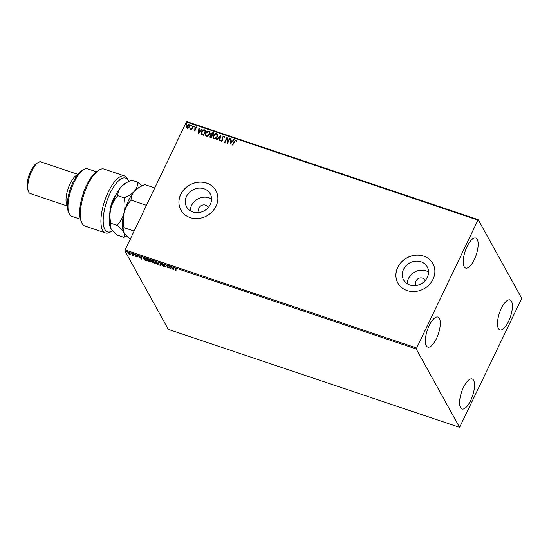 <?xml version="1.0" encoding="UTF-8"?>
<svg xmlns="http://www.w3.org/2000/svg" width="549" height="549" viewBox="0 0 549 549"><rect width="100%" height="100%" fill="white"/><g stroke="black" fill="none" stroke-linecap="round" stroke-linejoin="round"><path stroke-width="0.82" d="M208.105 207.694A5.003 4.413 -29 0 0 207.81 207.021A5.003 4.413 -29 0 0 203.391 204.914A5.003 4.413 -29 0 0 199.019 207.954A5.003 4.413 -29 0 0 199.054 211.866A5.003 4.413 -29 0 0 199.465 212.47M425.091 280.69A5.003 4.413 -29 0 0 424.802 280.017A5.003 4.413 -29 0 0 420.383 277.904A5.003 4.413 -29 0 0 416.005 280.951A5.003 4.413 -29 0 0 416.039 284.862A5.003 4.413 -29 0 0 416.458 285.466M186.53 196.391A13.485 11.9 -29 0 0 186.626 206.925A13.485 11.9 -29 0 0 198.532 212.6A13.485 11.9 -29 0 0 210.322 204.393A13.485 11.9 -29 0 0 210.226 193.866A13.485 11.9 -29 0 0 198.319 188.183A13.485 11.9 -29 0 0 186.53 196.391M211.557 199.04A13.485 11.9 -29 0 0 191.539 205.443A13.485 11.9 -29 0 0 190.297 210.802M403.522 269.387A13.485 11.9 -29 0 0 403.611 279.921A13.485 11.9 -29 0 0 415.524 285.597A13.485 11.9 -29 0 0 427.307 277.389A13.485 11.9 -29 0 0 427.218 266.862A13.485 11.9 -29 0 0 415.305 261.18A13.485 11.9 -29 0 0 403.522 269.387M428.549 272.029A13.485 11.9 -29 0 0 408.525 278.439A13.485 11.9 -29 0 0 407.289 283.792M397.723 267.384A20.018 17.657 -29 0 0 397.86 283.016A20.018 17.657 -29 0 0 415.538 291.444A20.018 17.657 -29 0 0 433.031 279.263A20.018 17.657 -29 0 0 432.893 263.63A20.018 17.657 -29 0 0 415.216 255.203A20.018 17.657 -29 0 0 397.723 267.384M432.914 263.664A20.018 17.657 -29 0 0 415.236 255.271A20.018 17.657 -29 0 0 397.764 267.452A20.018 17.657 -29 0 0 397.881 283.051M180.738 194.387A20.018 17.657 -29 0 0 180.875 210.02A20.018 17.657 -29 0 0 198.546 218.447A20.018 17.657 -29 0 0 216.038 206.266A20.018 17.657 -29 0 0 215.901 190.633A20.018 17.657 -29 0 0 198.23 182.206A20.018 17.657 -29 0 0 180.738 194.387M215.922 190.668A20.018 17.657 -29 0 0 198.244 182.275A20.018 17.657 -29 0 0 180.772 194.456A20.018 17.657 -29 0 0 180.889 210.054M508.546 321.44A15.846 5.813 -71.4 0 1 499.885 329.928A15.846 5.813 -71.4 0 1 501.319 308.38A15.846 5.813 -71.4 0 1 509.987 299.891A15.846 5.813 -71.4 0 1 508.546 321.44M436.441 338.609A15.846 5.813 -71.4 0 1 427.774 347.098A15.846 5.813 -71.4 0 1 429.208 325.543A15.846 5.813 -71.4 0 1 437.876 317.054A15.846 5.813 -71.4 0 1 436.441 338.609M474.309 259.567A15.846 5.813 -71.4 0 1 465.641 268.056A15.846 5.813 -71.4 0 1 467.082 246.501A15.846 5.813 -71.4 0 1 475.75 238.012A15.846 5.813 -71.4 0 1 474.309 259.567M470.678 400.482A15.846 5.813 -71.4 0 1 462.011 408.978A15.846 5.813 -71.4 0 1 463.452 387.422A15.846 5.813 -71.4 0 1 472.119 378.934A15.846 5.813 -71.4 0 1 470.678 400.482M127.91 253.144L128.528 252.732L130.484 254.125L130.442 254.619L129.537 254.558L127.512 252.773M133.036 254.276L134.004 256.033L132.604 255.539L133.235 255.312L132.638 254.139L133.036 254.276M132.885 255.505L133.373 255.031L133.002 254.262M136.873 256.774L135.864 256.479L136.879 256.658L135.28 255.415L135.829 255.189L136.776 255.704L135.672 255.546L137.271 256.781L136.77 256.987L137.271 256.781M136.626 256.76L136.976 256.452M135.699 255.45L135.418 255.134L135.829 255.189M136.063 255.278L135.672 255.546M143.461 258.641L143.124 258.627C142.678 257.906 143.117 257.742 144.449 258.112L145.643 258.517L146.974 260.926L144.922 260.164L143.014 258.071M151.792 261.008L153.301 261.091L154.633 263.499L152.389 262.257L152.588 261.907L151.38 260.741M152.739 262.244L152.389 262.257L152.649 261.777M160.233 263.424L163.211 266.389L160.521 263.994L160.281 265.4L159.848 265.256L160.233 263.424M169.209 266.443L170.938 268.983L167.37 266.32L167.967 267.987L166.635 265.579L170.197 268.235L169.209 266.443M175.268 269.14L176.154 270.739L174.857 268.983L175.33 268.454L176.359 269.175L175.474 268.701L175.268 269.14L175.55 268.536M175.927 270.328L174.857 268.983L175.33 268.454M416.211 348.979L459.582 427.355L521.399 299.075L521.55 298.011L478.179 219.634L416.211 348.979L124.932 250.989L168.303 329.366L459.582 427.355M173.443 269.827L170.396 266.841L173.23 268.427L173.333 267.83L173.765 267.974L173.443 269.827M163.101 264.742L162.875 264.46L163.465 264.46L164.913 265.38L163.135 264.886L165.441 266.732L164.837 266.979L163.616 266.238L165.057 266.608L162.689 264.488M163.705 264.556L163.135 264.886M165.441 266.732L164.926 266.787M164.707 266.739L165.153 266.395M158.709 263.884C159.121 264.584 158.702 264.79 157.46 264.501L154.756 262.566C154.351 261.866 154.777 261.667 156.033 261.962L158.709 263.884L158.805 264.446M155.093 262.573L154.66 262.024M151.057 261.31C151.462 262.003 151.05 262.209 149.808 261.928L147.098 259.986C146.693 259.293 147.118 259.094 148.374 259.389L151.057 261.31L151.147 261.866M147.434 259.993L147.002 259.444M141.628 259.121L138.581 256.143L139.968 257.234L141.416 257.721L141.512 257.131L141.944 257.275L141.628 259.121M134.381 254.866L133.723 254.647L134.265 254.736M477.644 220.005L186.365 122.022L186.9 121.645L478.179 219.634M188.479 128.034L187.12 128.288L186.344 127.32L186.585 125.886L188.945 124.479L189.577 124.987L189.487 126.86L188.479 128.034M186.495 127.773L186.585 125.886M193.399 126.057L191.642 129.729L191.244 129.598L191.505 129.056L190.524 129.434L191.745 128.397L193.008 125.92L193.399 126.057M194.353 130.717L193.838 129.941L194.222 129.701L194.545 130.257L195.231 129.53L194.902 127.718L196.247 126.936L196.823 127.711L196.432 127.972L196.075 127.402L195.307 127.835L195.568 130.01L194.353 130.717L193.838 129.941L194.257 129.866M194.222 129.701L194.621 130.394L195.163 129.893M195.245 130.031L194.902 127.718M194.977 127.855L196.247 126.936L196.823 127.711M196.432 127.972L196.075 127.402M195.238 128.219L195.712 129.399M201.682 134.471L201.668 131.685C202.307 130.209 203.35 129.612 204.811 129.893L206.012 130.298L203.597 135.328L201.462 134.176M209.91 137.271L210.013 136.152L211.015 135.239L210.741 133.544L212.635 132.529L213.664 132.872L211.255 137.902L209.869 137.202L210.686 134.786M220.602 135.205L219.84 140.791L219.408 140.647L219.984 136.406L216.903 139.803L216.471 139.659L220.602 135.205M229.578 138.224L229.969 138.355L227.561 143.385L226.785 138.773L224.987 142.52L224.589 142.39L227.005 137.36L227.78 141.965L229.578 138.224L229.928 138.458M234.382 141.793L232.776 145.142L232.378 145.011L234.011 141.615L235.796 140.167L236.489 141.072L236.104 141.395L235.548 140.681L234.382 141.793M232.502 145.053L234.087 141.752L235.796 140.167L236.489 141.072M236.104 141.395L235.775 140.846M186.365 122.022L125.083 249.925L416.362 347.915M230.072 144.229L230.765 138.623L231.198 138.767L230.951 140.558L232.399 141.045L233.702 139.611L234.128 139.755L230.072 144.229M221.233 140.064L221.693 141.079L221.316 140.201L221.693 141.079L222.517 140.613L222.263 137.305L223.923 136.173L224.555 137.662L224.116 137.813L223.711 136.701L222.578 137.312L222.846 140.592L221.364 141.457L220.78 140.27L221.233 140.064L221.618 140.942L222.441 140.475L222.187 137.168L223.923 136.173L224.404 136.577M221.364 141.457L220.952 141.107M217.226 136.962C216.567 138.41 215.489 139.082 213.993 138.972L213.129 138.266L213.252 135.658C213.918 134.21 214.995 133.551 216.498 133.675L217.335 134.368L217.226 136.962M209.567 134.388C208.908 135.836 207.831 136.502 206.335 136.399L205.47 135.692L205.594 133.078C206.259 131.636 207.337 130.978 208.84 131.101L209.684 131.787L209.567 134.388M198.251 133.531L198.944 127.924L199.376 128.068L199.136 129.859L200.584 130.346L201.881 128.912L202.313 129.056L198.251 133.531M194.483 126.833L193.955 127.142L193.824 126.613L194.36 126.304L194.566 126.97M193.955 127.142L193.824 126.613L194.435 126.442M191.45 125.81L190.922 126.119L190.791 125.591L191.32 125.282L191.526 125.947M190.922 126.119L190.791 125.591L191.395 125.419M186.502 124.143L185.967 124.451L185.837 123.923L186.372 123.614L186.578 124.28M185.967 124.451L185.837 123.923L186.447 123.751M124.932 250.989L125.083 249.925M235.871 140.304L236.564 141.21M236.18 141.532L235.85 140.983L236.18 141.532M230.1 144.202L230.765 138.623M230.841 138.76L231.184 138.876M232.399 141.045L230.951 140.558M232.474 141.182L233.702 139.611M230.621 143.008L232.055 141.642L230.875 141.134L230.621 143.008L231.98 141.505M227.54 143.378L226.785 138.773M224.713 142.431L227.005 137.36M229.654 138.362L227.78 141.965M223.999 136.31L224.438 136.646M224.191 137.95L223.786 136.838M221.439 141.594L220.78 140.27M220.856 140.407L221.247 140.228M219.497 140.674L219.984 136.406M216.629 139.707L220.581 135.356M213.163 138.334L213.252 135.658M213.328 135.795C213.993 134.347 215.071 133.688 216.574 133.812L216.498 133.675M216.574 133.812L217.377 134.436M213.582 137.936L214.295 138.588L216.903 136.969L216.958 134.814M213.65 135.788L213.54 137.861L214.22 138.451L216.828 136.831L216.924 134.738L216.265 134.196L213.65 135.788M211.015 135.239L210.741 133.544M210.816 133.681L212.635 132.529M212.717 132.666L213.623 132.968M211.152 134.615L212.202 135.267L213.026 133.256L211.132 133.681L211.324 134.786L212.127 135.123L213.026 133.256M210.342 136.138L211.187 137.394L211.88 135.644L210.342 136.138L211.111 137.257L211.88 135.644M205.511 135.761L205.594 133.078M205.669 133.222C206.335 131.774 207.419 131.115 208.915 131.238L208.84 131.101M208.915 131.238L209.718 131.856M205.93 135.356L206.644 136.015L209.244 134.395L209.299 132.234M205.992 133.215L205.889 135.287L206.568 135.877L209.169 134.258L209.265 132.165L208.606 131.616L205.992 133.215M201.758 134.608L201.744 131.822C202.382 130.346 203.425 129.756 204.887 130.031L204.811 129.893M204.887 130.031L205.964 130.394M201.936 133.846L203.528 134.814L205.443 130.82L203.823 130.305L202.059 131.815L202.121 134.066L203.453 134.677L205.367 130.683M198.285 133.496L198.944 127.924M200.584 130.346L199.136 129.859M200.659 130.484L201.881 128.912M198.8 132.302L200.241 130.937L199.054 130.429L198.8 132.302L200.165 130.799M194.428 130.854L193.914 130.079M194.298 129.839L194.621 130.394L194.298 129.839M195.163 129.276L194.84 128.466M196.322 127.073L196.899 127.848M196.508 128.109L196.151 127.54L196.508 128.109M195.794 129.537L195.478 128.734M194.03 127.279L193.9 126.75M191.368 129.639L191.505 129.056M190.373 129.331L190.661 128.878M190.88 129.139L191.745 128.397M191.821 128.535L193.008 125.92M190.997 126.256L190.867 125.728M186.536 127.842L186.42 127.457M186.66 126.023L188.945 124.479M189.021 124.616L189.611 125.062M186.955 127.546L187.415 127.972L189.172 126.86L188.801 125.069M189.172 126.86L188.726 124.932L189.213 125.378M188.726 124.932L186.983 126.016L187.339 127.835L189.096 126.723M186.989 127.622L187.415 127.972M186.042 124.589L185.912 124.06M174.994 268.694L175.467 268.166M175.611 268.413L175.405 268.852M173.498 269.504L173.134 269.14M173.415 267.857L173.23 268.427M172.173 268.07L173.093 269.236L173.285 268.31M173.333 268.331L172.091 268.241M173.093 269.236L173.196 268.612M168.104 267.699L167.109 265.901M169.572 266.567L170.197 268.235M163.767 264.433L163.273 264.597M165.585 266.443L164.975 266.697M164.844 266.45L165.194 266.32M160.329 265.085L159.848 265.256M159.985 264.968L160.246 263.438M158.853 263.595C159.258 264.295 158.839 264.501 157.597 264.213M154.893 262.278L154.77 261.9M155.429 261.811L155.154 262.697L157.309 264.247L158.318 263.753L156.184 262.216L155.154 262.697M158.435 263.499L158.393 264.199L158.517 263.595M152.526 261.969L152.725 261.619M151.97 260.658L151.826 261.152L153.535 262.099L153.041 261.207L151.826 261.152M153.535 262.099L153.267 261.084M153.61 261.99L152.78 262.388L154.097 263.122L153.809 262.058L152.917 262.099M152.917 261.887L152.78 262.388M154.097 263.122L153.672 262.347M151.195 261.022C151.599 261.715 151.188 261.921 149.946 261.64M147.242 259.698L147.111 259.32M147.77 259.231L147.496 260.123L149.651 261.674L150.659 261.173L148.525 259.636L147.496 260.123M150.783 260.926L150.742 261.619L150.858 261.015M143.262 258.339L143.124 257.948M144.071 257.906L143.66 258.469M144.03 257.989L143.522 258.757L146.439 260.542L145.609 258.504M146.439 260.542L145.382 258.627L143.934 258.195L143.522 258.757M141.683 258.799L141.319 258.435M141.601 257.158L141.416 257.721M140.352 257.364L141.271 258.531L141.47 257.605M141.518 257.625L140.27 257.536M141.271 258.531L141.381 257.913M135.418 255.134L135.974 254.908M137.408 256.493L136.907 256.699M133.606 255.354L133.078 255.415M133.023 255.216L133.373 255.031L133.023 255.216M130.58 254.338L129.674 254.269M128.789 252.664L128.109 252.993M130.195 253.762L130.14 254.297L130.285 253.851M127.972 253.281L129.413 254.338L130.086 253.995L128.644 252.952L127.972 253.281L128.061 252.691M112.12 230.978L110.39 232.014A30.03 11.007 -71.4 0 1 105.504 232.934A30.03 11.007 -71.4 0 1 108.228 192.102A30.03 11.007 -71.4 0 1 124.65 176.016A30.03 11.007 -71.4 0 1 127.986 179.695L128.658 181.362A28.363 10.397 108.6 0 0 110.081 193.282A28.363 10.397 108.6 0 0 103.226 222.489A28.363 10.397 108.6 0 0 112.12 230.978A28.363 10.397 108.6 0 0 112.607 230.669M69.016 213.245L68.261 211.372A23.353 8.564 -71.4 0 1 72.976 182.474A23.353 8.564 -71.4 0 1 81.945 170.684L83.681 169.648A25.021 9.175 108.6 0 0 74.067 182.282A25.021 9.175 108.6 0 0 69.016 213.245A25.021 9.175 108.6 0 0 71.795 216.313L80.394 219.209M96.356 171.775L87.751 168.879A25.021 9.175 108.6 0 0 83.681 169.648M67.287 205.443A16.683 6.114 -71.4 0 1 70.08 183.743A16.683 6.114 -71.4 0 1 77.594 174.822M28.466 191.512L27.711 189.645A15.015 5.504 -71.4 0 1 30.744 171.068A15.015 5.504 -71.4 0 1 36.515 163.485L38.245 162.449A16.683 6.114 108.6 0 0 31.835 170.876A16.683 6.114 108.6 0 0 28.466 191.512A16.683 6.114 108.6 0 0 30.319 193.564L67.301 206.005M77.944 174.383L40.955 161.941A16.683 6.114 108.6 0 0 38.245 162.449M124.65 176.016L104.056 169.085A30.03 11.007 108.6 0 0 99.17 170.005A30.03 11.007 108.6 0 0 84.052 194.037A30.03 11.007 108.6 0 0 81.575 222.324A30.03 11.007 108.6 0 0 84.91 226.01L105.504 232.934M81.575 222.324L80.82 220.451A28.363 10.397 -71.4 0 1 83.16 193.735A28.363 10.397 -71.4 0 1 97.441 171.041L99.17 170.005M109.862 212.909A14.178 5.195 -71.4 0 1 116.024 194.6M69.236 192.466A15.015 5.504 -71.4 0 1 71.295 186.337M130.58 239.57C127.423 236.996 125.186 234.629 123.875 232.467L123.484 231.651L123.992 227.657C122.955 222.619 122.99 217.651 124.095 212.758C125.474 207.941 127.787 203.741 131.026 200.145C131.012 197.002 132.144 194.017 134.423 191.196L139.487 187.134L144.648 184.546L154.777 187.95M131.026 200.145L146.453 205.333M123.992 227.657L134.121 231.067M123.443 231.554L123.484 231.651A25.021 9.175 -71.4 0 1 123.443 231.554A25.021 9.175 -71.4 0 1 124.095 212.758A25.021 9.175 -71.4 0 1 134.423 191.196A25.021 9.175 -71.4 0 1 138.108 187.957L139.487 187.134M141.793 185.871L137.826 182.247C137.833 185.397 136.701 188.376 134.423 191.196C131.904 193.893 128.493 196.11 124.198 197.853C125.234 202.89 125.199 207.858 124.095 212.758C122.715 217.576 120.409 221.775 117.163 225.364C120.327 227.931 122.564 230.299 123.875 232.467C124.904 234.512 124.863 236.111 123.758 237.271L126.613 235.946M123.758 237.271L117.342 235.116C114.185 232.543 111.948 230.175 110.637 228.013L110.239 227.197A25.021 9.175 -71.4 0 1 110.205 227.101A25.021 9.175 -71.4 0 1 110.857 208.304A25.021 9.175 -71.4 0 1 121.185 186.742A25.021 9.175 -71.4 0 1 124.87 183.503L131.41 180.093L137.826 182.247M110.205 227.101L110.754 223.203C109.718 218.166 109.752 213.197 110.857 208.304C112.236 203.487 114.549 199.28 117.788 195.691C117.774 192.548 118.907 189.563 121.185 186.742L126.249 182.68M117.788 195.691L124.198 197.853M110.754 223.203L117.163 225.364"/></g></svg>
